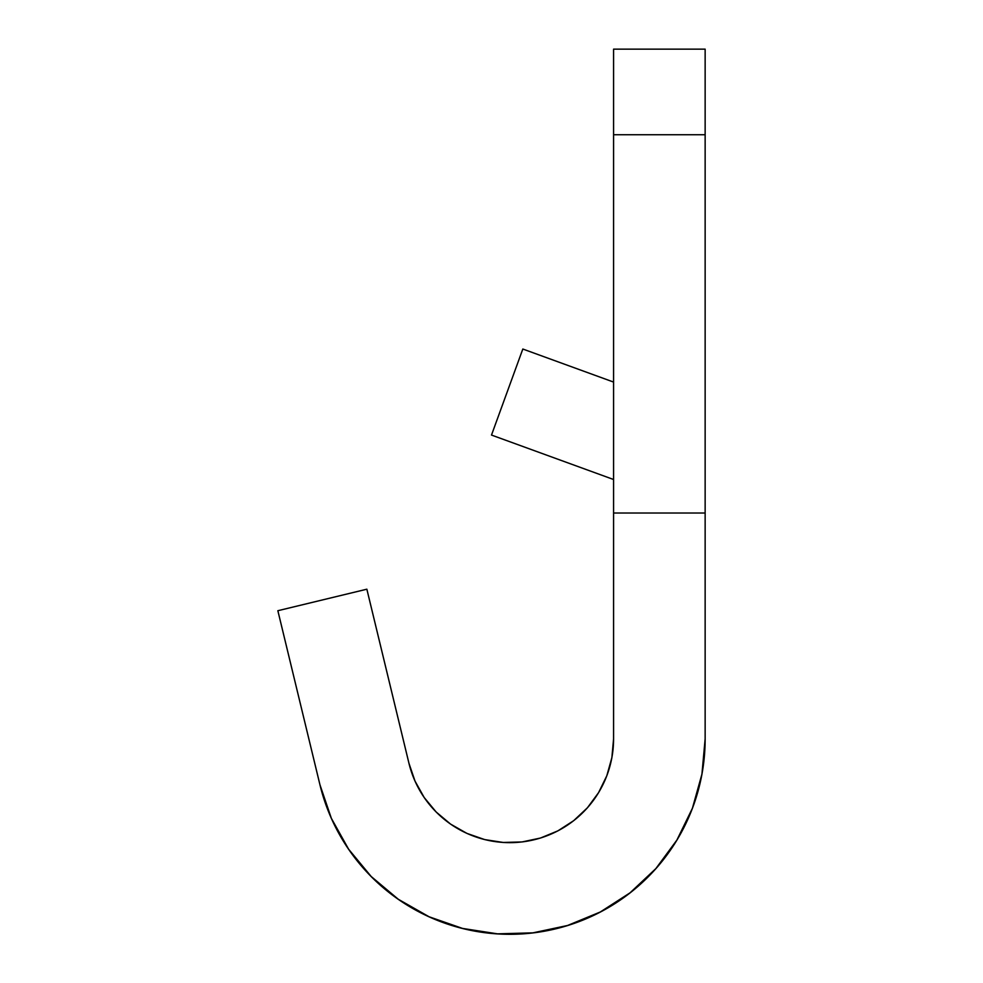 <?xml version="1.0" encoding="UTF-8"?>
<svg xmlns="http://www.w3.org/2000/svg" width="983" height="983" viewBox="0 0 983 983"><rect width="100%" height="100%" fill="white"/><g stroke="black" fill="none" stroke-linecap="round" stroke-linejoin="round"><path stroke-width="1.47" d="M705.143 738.897L701.936 774.162L705.143 738.897L705.143 513.015L613.576 513.015L613.576 134.745L705.143 134.745L705.143 513.015L705.143 49.15L705.143 134.745L613.576 134.745L613.576 49.15L705.143 49.15L613.576 49.15L613.576 738.897A103.768 103.768 0 0 1 408.953 763.287L366.856 589.198L408.953 763.287L415.01 781.104L424.189 797.52L436.169 812.019L450.583 824.11L466.937 833.4L484.705 839.593L503.284 842.468L522.096 841.94L540.49 838.032L557.889 830.868L573.691 820.67L587.404 807.805L598.573 792.654L606.818 775.747L611.881 757.635L613.576 738.897L613.576 513.015L705.143 513.015L705.143 738.897A195.322 195.322 0 0 1 319.954 784.815L277.857 610.713L366.856 589.198L277.857 610.713L319.954 784.815L331.357 818.335L348.633 849.238L331.357 818.335M630.066 892.822L655.87 868.591L676.882 840.096L692.413 808.272L701.936 774.162L692.413 808.272L676.882 840.096L655.87 868.591L630.066 892.822L600.294 912.003L567.56 925.495L532.933 932.855L497.533 933.85L462.538 928.431L429.104 916.783L398.324 899.285L371.205 876.529L348.633 849.238M567.56 925.495L532.933 932.855L497.533 933.85L462.538 928.431M408.953 763.287L415.01 781.104M424.189 797.52L436.169 812.019L450.583 824.11L466.937 833.4M573.691 820.67L587.404 807.805M611.881 757.635L613.576 738.897M613.576 382.068L522.821 349.026L491.5 435.064L613.576 479.507L491.5 435.064L522.821 349.026L613.576 382.068"/></g></svg>
